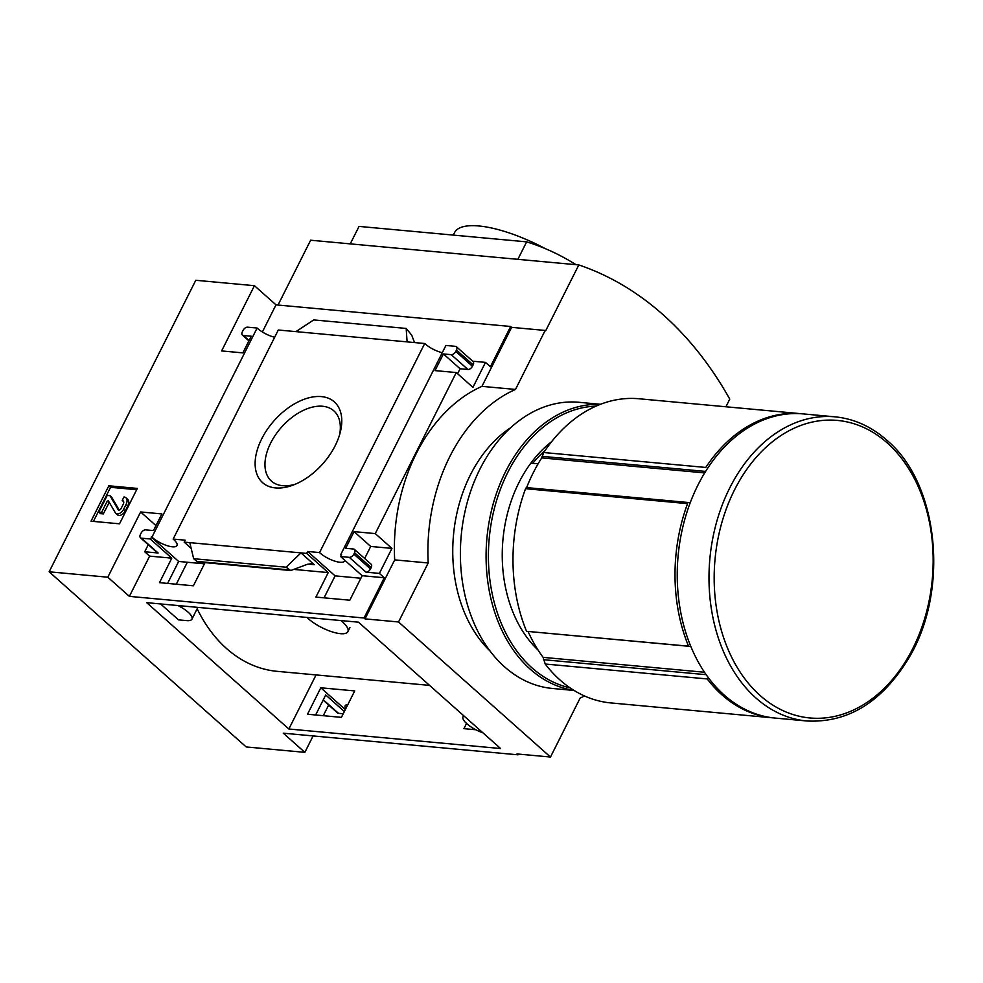 <?xml version="1.0" encoding="UTF-8"?>
<svg xmlns="http://www.w3.org/2000/svg" width="983" height="983" viewBox="0 0 983 983"><rect width="100%" height="100%" fill="white"/><g stroke="black" fill="none" stroke-linecap="round" stroke-linejoin="round"><path stroke-width="1.47" d="M197.165 608.772A151.91 110.919 95.3 0 0 277.157 671.34L429.571 685.384M466.556 723.463L463.939 728.661L475.858 729.755M307.507 714.236L341.42 717.369L354.716 690.914L320.802 687.793L307.507 714.236M316.059 674.928L288.855 729.005L146.713 602.665L358.463 622.178L500.605 748.53L288.855 729.005M177.911 605.54A18.063 5.849 26.7 0 1 191.943 619.143A18.063 5.849 26.7 0 1 186.598 620.605L178.488 619.855L160.585 603.943M324.046 597.836L335.105 575.866L360.884 578.25M167.614 583.411L178.66 561.453L204.439 563.824M313.11 735.923L304.853 752.351L283.288 733.183L517.93 754.809L516.96 753.936L550.48 757.033L580.154 698.028A161.028 117.579 95.3 0 0 584.529 695.964M365.012 618.885L364.029 618.012L129.375 596.374L107.811 577.205L49.15 571.799L195.777 280.278L254.437 285.684L276.002 304.853L510.656 326.479L511.627 327.351L481.953 386.356A161.028 117.579 -84.7 0 0 394.687 559.88L365.012 618.885L398.533 621.969L550.48 757.033M49.15 571.799L246.192 746.945L304.853 752.351M335.105 575.866L307.654 551.475L306.671 553.417L184.153 542.125L191.169 548.354M340.769 554.523L445.913 345.463L455.424 346.335A4.104 2.47 131.6 0 1 456.407 346.741A4.104 2.47 131.6 0 1 456.481 350.059L455.78 351.447A4.104 2.47 131.6 0 1 451.234 354.666L443.419 353.941L435.039 370.603L456.272 372.557L375.273 533.597L354.052 531.631L345.672 548.293L353.487 549.018A4.104 2.47 131.6 0 1 354.47 549.423A4.104 2.47 131.6 0 1 354.544 552.741L353.843 554.129A4.104 2.47 131.6 0 1 349.297 557.349L340.585 556.538L341.568 554.596L340.769 554.523A15.605 5.05 -153.3 0 1 341.347 555.026M414.519 342.563L411.717 335.142L406.176 328.445L407.097 341.875L424.717 343.509L319.561 552.569A15.605 5.05 -153.3 0 0 334.195 560.937A15.605 5.05 -153.3 0 0 344.591 560.998A15.605 5.05 -153.3 0 0 344.775 560.261M319.561 552.569L307.654 551.475M472.774 728.022L472.073 729.411M340.585 556.538L362.149 575.706L349.825 600.208L315.912 597.086L328.236 572.585L306.671 553.417M205.042 562.62L193.393 585.794L159.479 582.661L171.804 558.16L150.239 538.991L141.466 538.18A4.104 2.47 131.6 0 1 140.483 537.787A4.104 2.47 131.6 0 1 140.422 534.457L141.122 533.069A4.104 2.47 131.6 0 1 145.656 529.862L153.483 530.574L161.863 513.925L140.63 511.959L107.811 577.205M184.153 542.125L185.136 540.183L173.155 539.077A15.605 5.05 -153.3 0 1 176.989 545.54A15.605 5.05 -153.3 0 1 166.582 545.479A15.605 5.05 -153.3 0 1 151.96 537.123L150.239 538.991M345.328 709.591L320.802 687.793M347.896 704.492A15.605 5.05 -153.3 0 0 345.168 705.794A15.605 5.05 -153.3 0 0 345.746 708.755M178.66 561.453L151.222 537.05M344.357 711.532L325.717 694.969L315.641 714.985M275.486 487.924A54.016 32.513 -48.4 0 0 293.167 485.074A54.016 32.513 -48.4 0 0 340.351 431.992A54.016 32.513 -48.4 0 0 313.651 396.837A54.016 32.513 -48.4 0 0 259.586 443.456A54.016 32.513 -48.4 0 0 275.486 487.924M407.097 341.875L295.92 331.627L313.749 319.917L406.176 328.445M173.155 539.077L278.312 330.005L295.92 331.627M343.227 713.756L338.508 713.326A4.104 2.47 131.6 0 1 337.525 712.921L323.124 700.117M171.804 558.16L149.625 556.12L144.722 551.758L148.273 544.705M140.483 537.787L157.157 552.593A4.104 2.47 131.6 0 0 158.128 552.999L144.722 551.758M328.236 572.585L294.814 569.501M314.204 564.647L300.97 552.888L286.09 567.216L290.735 570.521L307.015 564.439L311.574 563.628L314.204 564.647L307.998 564.082M129.375 596.374L149.625 556.12M364.029 618.012L384.279 577.746L362.149 575.706M518.311 754.059L517.93 754.809M137.325 488.416L119.521 523.816L91.026 521.187L108.83 485.786L137.325 488.416M254.437 285.684L221.617 350.931L242.85 352.885L251.23 336.223L243.403 335.51A4.104 2.47 131.6 0 1 242.42 335.105A4.104 2.47 131.6 0 1 242.359 331.775L243.059 330.386A4.104 2.47 131.6 0 1 247.593 327.179L257.104 328.052L151.96 537.123M274.662 337.255A15.605 5.05 26.7 0 1 257.104 328.052M328.641 705.032L323.284 715.698M442.264 352.713A15.605 5.05 26.7 0 1 424.717 343.509M384.279 577.746L379.377 573.396L365.971 572.155L349.297 557.349M538.119 463.816L530.832 463.153M511.627 327.351L545.16 330.448L515.485 389.44A161.028 117.579 95.3 0 0 428.207 562.976L398.533 621.969M725.921 406.778L729.767 399.123A399.737 291.877 95.3 0 0 578.803 264.943L545.639 330.878L545.16 330.448M472.688 361.203L485.504 362.383L490.406 366.745L510.656 326.479M485.504 362.383L472.934 387.376L456.272 372.557M364.668 558.479L370.714 546.45L391.947 548.403L375.273 533.597M391.947 548.403L379.377 573.396M456.407 346.741L473.081 361.547A4.104 2.47 131.6 0 1 473.142 364.877L456.481 350.059M457.587 373.724L460.081 368.76L467.908 369.473A4.104 2.47 131.6 0 0 472.442 366.266L473.142 364.877M354.47 549.423L371.144 564.23A4.104 2.47 131.6 0 1 371.205 567.56L354.544 552.741M365.971 572.155A4.104 2.47 131.6 0 0 370.505 568.948L371.205 567.56M290.735 570.521L197.755 561.957L193.663 558.7L189.793 542.641M278.029 305.037L310.64 240.221L578.803 264.943M774.026 717.959A152.734 111.521 -84.7 0 1 772.921 717.86A152.734 111.521 -84.7 0 1 707.232 678.946L545.209 664.016L543.132 657.369A146.16 106.717 -84.7 0 1 528.055 631.467M690.828 646.47L527.306 631.393L688.555 646.175A152.734 111.521 -84.7 0 1 687.572 503.64L525.549 488.698L526.298 487.568L690.238 502.682M526.63 487.605A146.16 106.717 -84.7 0 1 541.756 457.881L543.746 452.524L705.769 467.453A152.734 111.521 -84.7 0 1 800.948 413.696A152.734 111.521 -84.7 0 1 802.067 413.806M772.921 717.86L610.898 702.931A152.734 111.521 -84.7 0 1 545.209 664.016M526.532 631.233A152.734 111.521 -84.7 0 1 525.549 488.698M543.746 452.524A152.734 111.521 -84.7 0 1 638.938 398.754L800.948 413.696M481.953 386.356L515.485 389.44M394.687 559.88L428.207 562.976M806.908 720.994L775.145 718.069A152.734 111.521 -84.7 0 1 708.829 678.319A152.734 111.521 -84.7 0 1 689.034 505.962A152.734 111.521 -84.7 0 1 803.185 413.904L834.948 416.829A152.734 111.521 -84.7 0 0 709.873 558.676A152.734 111.521 -84.7 0 0 806.908 720.994C847.727 722.996 881.456 702.415 908.083 659.237C949.603 591.95 939.416 484.103 886.838 440.212C871.294 426.499 853.994 418.697 834.948 416.829M705.585 471.422L542.014 456.333M704.676 472.909L541.756 457.881M706.187 674.694L543.427 659.691M704.504 672.249L543.132 657.369M575.964 264.673A355.551 259.61 95.3 0 0 526.655 241.855L359.041 226.409L350.255 243.87M526.655 241.855L517.869 259.315M339.626 434.633A46.987 28.274 -48.4 0 0 333.864 410.869A46.987 28.274 -48.4 0 0 281.507 427.2A46.987 28.274 -48.4 0 0 271.431 481.105A46.987 28.274 -48.4 0 0 282.662 485.713A46.987 28.274 -48.4 0 0 295.699 484.054M93.41 521.408L110.551 487.31L108.83 485.786M126.057 504.451L123.551 509.415A5.751 3.465 131.6 0 1 115.822 513.359A5.751 3.465 131.6 0 1 115.392 512.831L108.29 500.703L107.184 501.269L101.605 512.364L98.816 512.106L107.196 495.444L109.985 495.702L118.181 509.71A2.052 1.241 131.6 0 0 118.329 509.894A2.052 1.241 131.6 0 0 121.093 508.494L123.256 504.193A4.104 2.47 131.6 0 0 123.194 500.863A4.104 2.47 131.6 0 0 122.211 500.458L123.956 496.993A8.208 4.94 131.6 0 1 125.922 497.791A8.208 4.94 131.6 0 1 126.057 504.451L127.765 505.975L125.271 510.939A5.751 3.465 131.6 0 1 117.542 514.883L115.822 513.359M125.922 497.791L127.63 499.315A8.208 4.94 131.6 0 1 127.765 505.975M123.711 501.785L122.211 500.458M109.985 495.702L111.706 497.226L119.213 510.079M109.273 502.35L103.326 513.888L100.536 513.63L98.816 512.106M103.326 513.888L101.605 512.364M110.551 487.31L136.674 489.718M453.286 235.097L454.527 232.639A82.117 26.566 26.7 0 1 478.868 225.967A82.117 26.566 26.7 0 1 545.258 248.625M262.363 331.984L276.002 304.853M460.081 368.76L443.419 353.941M370.714 546.45L354.052 531.631M155.978 525.61L140.63 511.959M286.09 567.216L193.663 558.7M187.335 562.251L176.289 584.209M482.936 732.827A18.063 5.849 26.7 0 1 463.042 716.779A18.063 5.849 26.7 0 1 463.89 715.894M340.88 620.556A25.042 8.097 26.7 0 1 347.871 631.651A25.042 8.097 26.7 0 1 340.45 633.679A25.042 8.097 26.7 0 1 306.979 617.435M538.082 650.082A123.17 89.932 -84.7 0 1 551.537 441.76M570.054 687.842A142.056 103.719 -84.7 0 1 489.227 538.34A142.056 103.719 -84.7 0 1 596.03 406.126M573.863 690.324A143.702 104.923 -84.7 0 1 486.917 538.119A143.702 104.923 -84.7 0 1 600.22 404.382M574.097 690.471L552.507 688.469A143.702 104.923 -84.7 0 1 461.211 535.747A143.702 104.923 -84.7 0 1 578.889 402.293L600.478 404.283M532.737 463.325A116.498 85.066 -84.7 0 1 545.16 450.411M490.038 650.979A129.744 94.724 -84.7 0 1 510.607 427.74M338.508 713.326L323.284 699.798M158.128 552.999L141.466 538.18M887.182 442.878A149.391 109.076 -84.7 0 1 869.144 700.953A149.391 109.076 -84.7 0 1 714.678 563.664A149.391 109.076 -84.7 0 1 887.182 442.878M125.271 510.939L123.551 509.415M108.904 502.792L107.184 501.269M249.068 340.536L243.403 335.51M467.908 369.473L451.234 354.666M472.442 366.266L455.78 351.447M370.505 568.948L353.843 554.129M289.088 569.882L196.661 561.367M248.896 340.855L242.42 335.105M197.866 607.371L191.943 619.143M463.607 715.649L463.042 716.779M349.923 627.572L347.871 631.651"/></g></svg>
